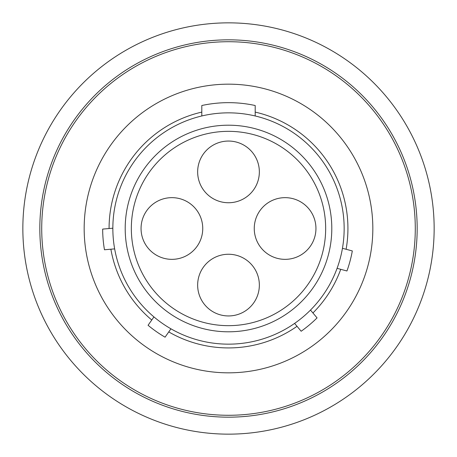 <?xml version="1.0" encoding="UTF-8"?>
<svg xmlns="http://www.w3.org/2000/svg" width="457" height="457" viewBox="0 0 457 457"><rect width="100%" height="100%" fill="white"/><g stroke="black" fill="none" stroke-linecap="round" stroke-linejoin="round"><path stroke-width="0.69" d="M331.799 228.5A103.299 103.299 0 0 1 228.5 331.799A103.299 103.299 0 0 1 125.201 228.5A103.299 103.299 0 0 1 228.5 125.201A103.299 103.299 0 0 1 331.799 228.5M228.5 131.336A97.164 97.164 0 0 1 325.664 228.5A97.164 97.164 0 0 1 228.5 325.664A97.164 97.164 0 0 1 131.336 228.5A97.164 97.164 0 0 1 228.5 131.336M197.653 171.901A30.848 30.848 0 0 1 228.5 141.053A30.848 30.848 0 0 1 259.348 171.901A30.848 30.848 0 0 1 228.5 202.748A30.848 30.848 0 0 1 197.653 171.901M254.252 228.5A30.848 30.848 0 0 1 285.099 197.653A30.848 30.848 0 0 1 315.947 228.5A30.848 30.848 0 0 1 285.099 259.348A30.848 30.848 0 0 1 254.252 228.5M197.653 285.099A30.848 30.848 0 0 1 228.5 254.252A30.848 30.848 0 0 1 259.348 285.099A30.848 30.848 0 0 1 228.5 315.947A30.848 30.848 0 0 1 197.653 285.099M141.053 228.5A30.848 30.848 0 0 1 171.901 197.653A30.848 30.848 0 0 1 202.748 228.5A30.848 30.848 0 0 1 171.901 259.348A30.848 30.848 0 0 1 141.053 228.5M344.155 228.5A115.655 115.655 0 0 0 228.5 112.845A115.655 115.655 0 0 0 112.845 228.5A115.655 115.655 0 0 0 228.5 344.155A115.655 115.655 0 0 0 344.155 228.5M114.656 248.876L104.47 249.768A125.841 125.841 0 0 1 102.659 229.094L112.845 228.203M342.447 248.288L352.324 250.939A125.841 125.841 0 0 1 346.954 270.984L337.077 268.339M372.832 228.5A144.332 144.332 0 0 0 228.5 84.168A144.332 144.332 0 0 0 84.168 228.5A144.332 144.332 0 0 0 228.5 372.832A144.332 144.332 0 0 0 372.832 228.5M415.282 228.5A186.782 186.782 0 0 0 228.5 41.718A186.782 186.782 0 0 0 41.718 228.5A186.782 186.782 0 0 0 228.5 415.282A186.782 186.782 0 0 0 415.282 228.5M417.172 228.5A188.672 188.672 0 0 0 228.5 39.828A188.672 188.672 0 0 0 39.828 228.5A188.672 188.672 0 0 0 228.5 417.172A188.672 188.672 0 0 0 417.172 228.5M434.15 228.5A205.65 205.65 0 0 0 228.5 22.85A205.65 205.65 0 0 0 22.85 228.5A205.65 205.65 0 0 0 228.5 434.15A205.65 205.65 0 0 0 434.15 228.5M201.805 115.969L201.805 105.521A125.841 125.841 0 0 1 255.195 105.521L255.195 115.969M170.929 328.806L165.068 337.186A125.841 125.841 0 0 1 148.068 325.281L153.929 316.907M310.492 310.069L317.067 317.901A125.841 125.841 0 0 1 301.163 331.245L294.594 323.407M255.195 112.096A119.426 119.426 0 0 1 346.109 249.271M109.074 228.534A119.426 119.426 0 0 1 201.805 112.096M151.758 320.009A119.426 119.426 0 0 1 110.88 249.208M297.027 326.309A119.426 119.426 0 0 1 168.759 331.913M340.739 269.316A119.426 119.426 0 0 1 312.925 312.971"/></g></svg>
